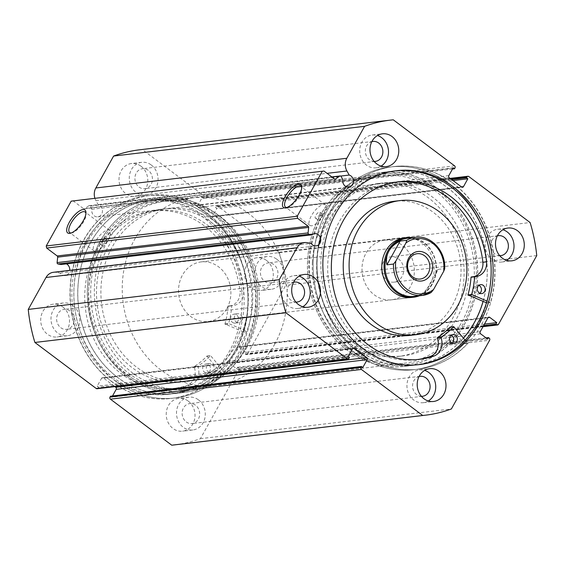 <?xml version="1.0" encoding="UTF-8"?>
<svg xmlns="http://www.w3.org/2000/svg" width="565" height="565" viewBox="0 0 565 565"><rect width="100%" height="100%" fill="white"/><g stroke="black" fill="none" stroke-linecap="round" stroke-linejoin="round"><path stroke-width="0.42" stroke-dasharray="2.83 2.12" d="M312.367 262.337A87.045 75.759 83.2 0 0 398.41 356.43A87.045 75.759 83.2 0 0 463.985 277.648A87.045 75.759 83.2 0 0 377.943 183.547A87.045 75.759 83.2 0 0 312.367 262.337M316.774 261.814A87.045 75.759 83.2 0 0 402.817 355.908A87.045 75.759 83.2 0 0 468.392 277.125A87.045 75.759 83.2 0 0 382.35 183.032A87.045 75.759 83.2 0 0 316.774 261.814M391.707 299.796L411.518 297.451A30.016 26.124 83.2 0 0 434.132 270.282A30.016 26.124 83.2 0 0 404.462 237.837L384.652 240.181A30.016 26.124 83.2 0 0 362.038 267.351A30.016 26.124 83.2 0 0 391.707 299.796A30.016 26.124 83.2 0 0 414.322 272.627A30.016 26.124 83.2 0 0 384.652 240.181M410.063 335.405A67.532 58.781 83.2 0 0 460.941 274.279A67.532 58.781 83.2 0 0 394.179 201.274M307.621 260.889A97.547 84.898 83.2 0 0 404.046 366.339A97.547 84.898 83.2 0 0 477.538 278.051A97.547 84.898 83.2 0 0 381.114 172.6A97.547 84.898 83.2 0 0 307.621 260.889M483.047 301.413A97.547 84.898 83.2 0 0 487.079 276.921A97.547 84.898 83.2 0 0 390.655 171.47A97.547 84.898 83.2 0 0 317.163 259.759A97.547 84.898 83.2 0 0 413.587 365.209A97.547 84.898 83.2 0 0 463.42 338.124M331.959 177.029L88.698 205.822A1.201 1.045 -96.8 0 1 90.153 206.232L341.133 176.52M94.864 198.153A11.865 10.325 83.2 0 0 95.944 200.709L98.211 204.77A6.151 5.353 -96.8 0 1 99.934 205.632A6.151 5.353 -96.8 0 1 102.343 212.221A6.151 5.353 -96.8 0 1 97.816 216.847A6.151 5.353 -96.8 0 1 94.256 215.837A6.151 5.353 -96.8 0 1 91.841 209.269L90.153 206.232M98.211 204.77L340.695 176.068M53.407 272.295A11.865 10.325 -96.8 0 1 56.055 272.372L60.173 273.1A6.151 5.353 83.2 0 0 61.564 274.576A6.151 5.353 83.2 0 0 65.123 275.586A6.151 5.353 83.2 0 0 69.735 270.36M66.458 263.883A6.151 5.353 83.2 0 0 63.675 263.361A6.151 5.353 83.2 0 0 61.098 264.512M286.942 207.454A12.854 4.873 -53.1 0 0 287.747 207.348A12.854 4.873 -53.1 0 0 299.478 196.027A12.854 4.873 -53.1 0 0 301.83 188.583A12.854 4.873 -53.1 0 0 301.71 187.785M71.183 232.999A12.854 4.873 -53.1 0 0 71.988 232.886A12.854 4.873 -53.1 0 0 83.719 221.565A12.854 4.873 -53.1 0 0 86.071 214.128A12.854 4.873 -53.1 0 0 85.951 213.323M128.078 375.195A96.05 83.592 83.2 0 0 243.501 348.895A96.05 83.592 83.2 0 0 216.762 215.865A96.05 83.592 83.2 0 0 101.333 242.166A96.05 83.592 83.2 0 0 128.078 375.195M216.798 217.024A94.546 82.292 -96.8 0 1 253.791 318.229A94.546 82.292 -96.8 0 1 184.268 389.334A94.546 82.292 -96.8 0 1 129.505 373.861A94.546 82.292 -96.8 0 1 102.159 244.793L102.442 245.775L106.481 242.519L106.947 239.779L104.235 241.064A94.546 82.292 -96.8 0 1 162.035 201.557A94.546 82.292 -96.8 0 1 216.798 217.024M436.922 189.805A96.05 83.592 -96.8 0 1 463.667 322.834A96.05 83.592 -96.8 0 1 348.238 349.135A96.05 83.592 -96.8 0 1 321.499 216.105A96.05 83.592 -96.8 0 1 436.922 189.805M348.202 347.976A94.546 82.292 83.2 0 0 402.965 363.443A94.546 82.292 83.2 0 0 472.481 292.338A94.546 82.292 83.2 0 0 435.495 191.139A94.546 82.292 83.2 0 0 380.732 175.666A94.546 82.292 83.2 0 0 322.933 215.173L322.707 214.234L318.568 217.412L318.201 220.237L320.856 218.909A94.546 82.292 83.2 0 0 348.202 347.976M102.159 244.793L102.258 242.54L104.235 241.064M103.706 240.436A3.75 1.42 -53.1 0 0 104.122 237.653A3.75 1.42 -53.1 0 0 100.033 240.874A3.75 1.42 -53.1 0 0 99.617 243.656A3.75 1.42 -53.1 0 0 103.706 240.436M319.465 214.898A3.75 1.42 -53.1 0 0 319.882 212.115A3.75 1.42 -53.1 0 0 315.793 215.329A3.75 1.42 -53.1 0 0 315.376 218.111A3.75 1.42 -53.1 0 0 319.465 214.898M322.933 215.173L321.683 216.565L320.856 218.909M108.155 239.913A12.854 4.873 -53.1 0 0 109.589 230.372A12.854 4.873 -53.1 0 0 95.584 241.396A12.854 4.873 -53.1 0 0 94.15 250.938A12.854 4.873 -53.1 0 0 108.155 239.913M323.915 214.368A12.854 4.873 -53.1 0 0 325.348 204.834A12.854 4.873 -53.1 0 0 311.343 215.858A12.854 4.873 -53.1 0 0 309.91 225.393A12.854 4.873 -53.1 0 0 323.915 214.368M127.351 376.502A97.625 84.969 -96.8 0 1 89.157 272.005A97.625 84.969 -96.8 0 1 160.94 198.583A97.625 84.969 -96.8 0 1 217.49 214.559A97.625 84.969 -96.8 0 1 255.677 319.055A97.625 84.969 -96.8 0 1 183.893 392.477A97.625 84.969 -96.8 0 1 127.351 376.502M117.81 377.632A97.625 84.969 -96.8 0 1 79.616 273.135A97.625 84.969 -96.8 0 1 151.399 199.713A97.625 84.969 -96.8 0 1 207.948 215.689A97.625 84.969 -96.8 0 1 246.142 320.186A97.625 84.969 -96.8 0 1 174.352 393.607A97.625 84.969 -96.8 0 1 117.81 377.632M115.769 381.304A102.053 88.818 -96.8 0 1 75.844 272.069A102.053 88.818 -96.8 0 1 150.883 195.321A102.053 88.818 -96.8 0 1 209.989 212.016A102.053 88.818 -96.8 0 1 249.914 321.252A102.053 88.818 -96.8 0 1 174.875 398A102.053 88.818 -96.8 0 1 115.769 381.304M111.877 381.763A102.053 88.818 -96.8 0 1 71.953 272.528A102.053 88.818 -96.8 0 1 146.992 195.78A102.053 88.818 -96.8 0 1 206.098 212.475A102.053 88.818 -96.8 0 1 246.029 321.711A102.053 88.818 -96.8 0 1 170.983 398.466A102.053 88.818 -96.8 0 1 111.877 381.763M113.918 378.091A97.625 84.969 -96.8 0 1 75.731 273.594A97.625 84.969 -96.8 0 1 147.514 200.172A97.625 84.969 -96.8 0 1 204.057 216.148A97.625 84.969 -96.8 0 1 242.251 320.645A97.625 84.969 -96.8 0 1 170.468 394.066A97.625 84.969 -96.8 0 1 113.918 378.091M111.941 378.324A97.625 84.969 -96.8 0 1 73.747 273.834A97.625 84.969 -96.8 0 1 145.53 200.413A97.625 84.969 -96.8 0 1 202.072 216.388A97.625 84.969 -96.8 0 1 240.266 320.878A97.625 84.969 -96.8 0 1 168.483 394.299A97.625 84.969 -96.8 0 1 111.941 378.324M437.649 188.498A97.625 84.969 -96.8 0 1 475.843 292.995A97.625 84.969 -96.8 0 1 404.06 366.417A97.625 84.969 -96.8 0 1 347.51 350.441A97.625 84.969 -96.8 0 1 309.323 245.945A97.625 84.969 -96.8 0 1 381.107 172.523A97.625 84.969 -96.8 0 1 437.649 188.498M463.47 338.174A97.625 84.969 -96.8 0 1 413.601 365.287A97.625 84.969 -96.8 0 1 357.052 349.311A97.625 84.969 -96.8 0 1 318.858 244.815A97.625 84.969 -96.8 0 1 390.648 171.393A97.625 84.969 -96.8 0 1 447.19 187.368A97.625 84.969 -96.8 0 1 483.11 301.442M465.122 340.194L467.721 343.358L464.049 343.788A102.053 88.818 -96.8 0 1 414.117 369.68A102.053 88.818 -96.8 0 1 355.011 352.984A102.053 88.818 -96.8 0 1 315.086 243.748A102.053 88.818 -96.8 0 1 390.125 167A102.053 88.818 -96.8 0 1 449.232 183.696A102.053 88.818 -96.8 0 1 489.156 292.931A102.053 88.818 -96.8 0 1 414.117 369.68A102.053 88.818 -96.8 0 1 355.011 352.984A102.053 88.818 -96.8 0 1 315.086 243.748A102.053 88.818 -96.8 0 1 390.125 167A102.053 88.818 -96.8 0 1 449.232 183.696A102.053 88.818 -96.8 0 1 486.783 302.939L486.458 302.805M453.123 183.237A102.053 88.818 -96.8 0 1 493.047 292.472A102.053 88.818 -96.8 0 1 418.008 369.22A102.053 88.818 -96.8 0 1 358.902 352.525A102.053 88.818 -96.8 0 1 318.971 243.289A102.053 88.818 -96.8 0 1 394.017 166.534A102.053 88.818 -96.8 0 1 453.123 183.237M418.474 364.7A97.625 84.969 -96.8 0 1 417.486 364.828A97.625 84.969 -96.8 0 1 360.943 348.852A97.625 84.969 -96.8 0 1 322.749 244.355A97.625 84.969 -96.8 0 1 394.532 170.934A97.625 84.969 -96.8 0 1 395.528 170.821M428.277 400.988A16.505 14.365 -96.8 0 1 423.27 402.697A16.505 14.365 -96.8 0 1 413.707 399.992A16.505 14.365 -96.8 0 1 407.252 382.321A16.505 14.365 -96.8 0 1 419.385 369.906A16.505 14.365 -96.8 0 1 424.654 370.4M506.565 260.331A16.505 14.365 -96.8 0 1 501.558 262.04A16.505 14.365 -96.8 0 1 491.995 259.335A16.505 14.365 -96.8 0 1 485.54 241.665A16.505 14.365 -96.8 0 1 497.673 229.249A16.505 14.365 -96.8 0 1 502.942 229.743M302.769 306.76A16.505 14.365 -96.8 0 1 297.762 308.469A16.505 14.365 -96.8 0 1 288.199 305.771A16.505 14.365 -96.8 0 1 281.737 288.101A16.505 14.365 -96.8 0 1 293.878 275.685A16.505 14.365 -96.8 0 1 299.146 276.172M381.057 166.11A16.505 14.365 -96.8 0 1 376.05 167.812A16.505 14.365 -96.8 0 1 366.487 165.114A16.505 14.365 -96.8 0 1 360.025 147.444A16.505 14.365 -96.8 0 1 372.166 135.028A16.505 14.365 -96.8 0 1 377.434 135.515M188.237 401.101A16.505 14.365 -96.8 0 1 194.699 418.771A16.505 14.365 -96.8 0 1 182.559 431.187A16.505 14.365 -96.8 0 1 172.996 428.489A16.505 14.365 -96.8 0 1 166.541 410.819A16.505 14.365 -96.8 0 1 178.674 398.403A16.505 14.365 -96.8 0 1 188.237 401.101M198.513 399.886A16.505 14.365 -96.8 0 1 204.975 417.556A16.505 14.365 -96.8 0 1 192.835 429.972A16.505 14.365 -96.8 0 1 183.272 427.274A16.505 14.365 -96.8 0 1 176.81 409.604A16.505 14.365 -96.8 0 1 188.95 397.188A16.505 14.365 -96.8 0 1 198.513 399.886M266.525 260.444A16.505 14.365 -96.8 0 1 272.987 278.114A16.505 14.365 -96.8 0 1 260.846 290.53A16.505 14.365 -96.8 0 1 251.284 287.832A16.505 14.365 -96.8 0 1 244.829 270.162A16.505 14.365 -96.8 0 1 256.962 257.746A16.505 14.365 -96.8 0 1 266.525 260.444M276.801 259.229A16.505 14.365 -96.8 0 1 283.263 276.899A16.505 14.365 -96.8 0 1 271.122 289.315A16.505 14.365 -96.8 0 1 261.56 286.617A16.505 14.365 -96.8 0 1 255.097 268.947A16.505 14.365 -96.8 0 1 267.238 256.531A16.505 14.365 -96.8 0 1 276.801 259.229M62.729 306.88A16.505 14.365 -96.8 0 1 69.191 324.55A16.505 14.365 -96.8 0 1 57.051 336.966A16.505 14.365 -96.8 0 1 47.488 334.261A16.505 14.365 -96.8 0 1 41.026 316.598A16.505 14.365 -96.8 0 1 53.167 304.182A16.505 14.365 -96.8 0 1 62.729 306.88M73.005 305.665A16.505 14.365 -96.8 0 1 79.46 323.335A16.505 14.365 -96.8 0 1 67.327 335.751A16.505 14.365 -96.8 0 1 57.764 333.046A16.505 14.365 -96.8 0 1 51.302 315.376A16.505 14.365 -96.8 0 1 63.442 302.96A16.505 14.365 -96.8 0 1 73.005 305.665M141.017 166.223A16.505 14.365 -96.8 0 1 147.479 183.893A16.505 14.365 -96.8 0 1 135.339 196.309A16.505 14.365 -96.8 0 1 125.776 193.611A16.505 14.365 -96.8 0 1 119.321 175.941A16.505 14.365 -96.8 0 1 131.454 163.525A16.505 14.365 -96.8 0 1 141.017 166.223M151.293 165.008A16.505 14.365 -96.8 0 1 157.748 182.679A16.505 14.365 -96.8 0 1 145.615 195.095A16.505 14.365 -96.8 0 1 136.052 192.39A16.505 14.365 -96.8 0 1 129.59 174.719A16.505 14.365 -96.8 0 1 141.73 162.303A16.505 14.365 -96.8 0 1 151.293 165.008M139.032 187.043A10.057 8.75 83.2 0 0 144.852 188.682A10.057 8.75 83.2 0 0 152.246 181.125A10.057 8.75 83.2 0 0 148.312 170.362A10.057 8.75 83.2 0 0 142.486 168.716A10.057 8.75 83.2 0 0 135.099 176.28A10.057 8.75 83.2 0 0 139.032 187.043M374.185 161.456A10.057 8.75 -96.8 0 1 369.468 159.761A10.057 8.75 -96.8 0 1 365.435 149.619A10.057 8.75 -96.8 0 1 371.841 141.645M60.745 327.693A10.057 8.75 83.2 0 0 66.564 329.339A10.057 8.75 83.2 0 0 73.959 321.782A10.057 8.75 83.2 0 0 70.025 311.018A10.057 8.75 83.2 0 0 64.198 309.373A10.057 8.75 83.2 0 0 56.811 316.93A10.057 8.75 83.2 0 0 60.745 327.693M295.898 302.113A10.057 8.75 -96.8 0 1 291.18 300.418A10.057 8.75 -96.8 0 1 287.147 290.276A10.057 8.75 -96.8 0 1 293.553 282.302M264.54 281.264A10.057 8.75 83.2 0 0 270.36 282.91A10.057 8.75 83.2 0 0 277.754 275.346A10.057 8.75 83.2 0 0 273.82 264.582A10.057 8.75 83.2 0 0 268.001 262.937A10.057 8.75 83.2 0 0 260.606 270.501A10.057 8.75 83.2 0 0 264.54 281.264M499.693 255.677A10.057 8.75 -96.8 0 1 494.975 253.982A10.057 8.75 -96.8 0 1 490.943 243.84A10.057 8.75 -96.8 0 1 497.348 235.866M186.252 421.921A10.057 8.75 83.2 0 0 192.072 423.566A10.057 8.75 83.2 0 0 199.466 416.002A10.057 8.75 83.2 0 0 195.532 405.239A10.057 8.75 83.2 0 0 189.713 403.594A10.057 8.75 83.2 0 0 182.318 411.158A10.057 8.75 83.2 0 0 186.252 421.921M421.405 396.333A10.057 8.75 -96.8 0 1 416.688 394.638A10.057 8.75 -96.8 0 1 412.655 384.497A10.057 8.75 -96.8 0 1 419.061 376.523M88.698 205.822L84.651 208.69L334.748 179.084M139.541 149.81A148.574 129.314 -96.8 0 1 142.281 149.52L203.591 195.554A1.497 1.307 -96.8 0 1 204.007 197.63L454.995 167.918M448.815 175.63L197.828 205.342L202.192 197.503L203.527 198.499L204.007 197.63M197.828 205.342A1.497 1.307 83.2 0 0 198.244 207.419L449.232 177.707M461.669 187.05L210.689 216.762L198.244 207.419M210.689 216.762A1.497 1.307 83.2 0 0 212.489 216.353L461.443 186.881M450.743 178.844L216.007 206.635L215.519 207.503L216.854 208.506L212.489 216.353M216.007 206.635A1.497 1.307 -96.8 0 1 217.808 206.225L279.124 252.251A148.574 129.314 -96.8 0 1 285.763 285.297L247.519 354.015A1.497 1.307 -96.8 0 1 245.719 354.425L483.216 326.309M488.104 317.579L238.776 347.094L245.768 352.348L244.942 353.838L245.719 354.425M238.776 347.094A1.497 1.307 83.2 0 0 236.968 347.503L487.955 317.791M480.194 331.733L229.213 361.445L236.968 347.503M229.213 361.445A1.497 1.307 83.2 0 0 229.63 363.521L480.61 333.809M489.219 338.153L238.232 367.864L237.455 367.285L236.629 368.776L229.63 363.521M238.232 367.864A1.497 1.307 -96.8 0 1 238.656 369.941L200.406 438.659A148.574 129.314 -96.8 0 1 174.472 444.895M112.513 395.973L111.821 397.209L110.493 396.213M352.659 348.436L103.331 377.95L114.886 386.622M103.331 377.95A1.497 1.307 83.2 0 0 101.523 378.359L352.511 348.647M348.993 358.365L98.006 388.077L98.494 387.202L97.159 386.206L101.523 378.359M98.006 388.077A1.497 1.307 -96.8 0 1 97.074 388.734M72.984 200.745L83.528 208.662A1.201 1.045 83.2 0 0 84.651 208.69M536.75 255.585L285.763 285.297M393.268 119.808L142.281 149.52M279.124 252.251L530.104 222.539M200.406 438.659L451.393 408.947M452.487 169.027L203.527 198.499M453.179 167.791L202.192 197.503M453.017 180.553L216.854 208.506M451.682 179.55L215.519 207.503M362.808 367.497L111.821 397.209M348.146 356.494L97.159 386.206M349.481 357.497L98.494 387.202M483.619 325.581L244.942 353.838M484.452 324.091L245.768 352.348M487.609 339.064L236.629 368.776M486.006 337.856L237.455 367.285M60.173 273.1L311.16 243.388M91.841 209.269L342.828 179.557M220.887 372.808L206.91 356.084A79.241 68.965 -96.8 0 1 194.247 366.551L194.141 366.925A13.814 12.027 -96.8 0 1 187.319 385.245L190.991 384.814A89.362 77.779 -96.8 0 1 176.873 388.042A89.362 77.779 -96.8 0 1 124.851 373.225A89.362 77.779 -96.8 0 1 90.181 277.599A89.362 77.779 -96.8 0 1 155.862 210.554A89.362 77.779 -96.8 0 1 207.878 225.371A89.362 77.779 -96.8 0 1 243.699 290.961L240.026 291.392A13.814 12.027 -96.8 0 1 229.644 305.962A13.814 12.027 -96.8 0 1 228.338 306.032L228.083 306.294A79.241 68.965 -96.8 0 1 224.948 323.971L243.762 332.072A102.053 88.818 83.2 0 0 206.613 212.673A102.053 88.818 83.2 0 0 147.211 195.751A102.053 88.818 83.2 0 0 72.207 272.309A102.053 88.818 83.2 0 0 111.806 381.516A102.053 88.818 83.2 0 0 171.209 398.438A102.053 88.818 83.2 0 0 220.887 372.808L224.559 372.377L210.583 355.653A79.241 68.965 -96.8 0 1 197.92 366.113L197.814 366.494A13.814 12.027 -96.8 0 1 190.991 384.807L187.319 385.245A89.362 77.779 -96.8 0 1 173.201 388.48A89.362 77.779 -96.8 0 1 121.185 373.663A89.362 77.779 -96.8 0 1 86.509 278.029A89.362 77.779 -96.8 0 1 152.19 210.992A89.362 77.779 -96.8 0 1 204.205 225.809A89.362 77.779 -96.8 0 1 240.026 291.392L243.692 290.961A13.814 12.027 -96.8 0 1 233.317 305.524A13.814 12.027 -96.8 0 1 232.01 305.594L231.756 305.863A79.241 68.965 -96.8 0 1 228.613 323.533L247.435 331.634A102.053 88.818 83.2 0 0 210.286 212.242A102.053 88.818 83.2 0 0 150.883 195.321A102.053 88.818 83.2 0 0 75.88 271.878A102.053 88.818 83.2 0 0 115.472 381.085A102.053 88.818 83.2 0 0 174.875 398A102.053 88.818 83.2 0 0 224.559 372.377M208.167 371.728A4.499 3.92 83.2 0 0 210.787 372.476A4.499 3.92 83.2 0 0 214.093 369.1A4.499 3.92 83.2 0 0 212.348 364.284A4.499 3.92 83.2 0 0 209.728 363.535A4.499 3.92 83.2 0 0 206.423 366.911A4.499 3.92 83.2 0 0 208.167 371.728M204.495 372.166A4.499 3.92 83.2 0 0 207.115 372.914A4.499 3.92 83.2 0 0 210.427 369.531A4.499 3.92 83.2 0 0 208.683 364.715A4.499 3.92 83.2 0 0 206.063 363.966A4.499 3.92 83.2 0 0 202.75 367.349A4.499 3.92 83.2 0 0 204.495 372.166M236.128 321.93A4.499 3.92 83.2 0 0 238.748 322.679A4.499 3.92 83.2 0 0 242.06 319.303A4.499 3.92 83.2 0 0 240.316 314.486A4.499 3.92 83.2 0 0 237.688 313.737A4.499 3.92 83.2 0 0 234.383 317.113A4.499 3.92 83.2 0 0 236.128 321.93M232.462 322.368A4.499 3.92 83.2 0 0 235.082 323.109A4.499 3.92 83.2 0 0 238.388 319.734A4.499 3.92 83.2 0 0 236.643 314.917A4.499 3.92 83.2 0 0 234.023 314.168A4.499 3.92 83.2 0 0 230.711 317.551A4.499 3.92 83.2 0 0 232.462 322.368M243.762 332.072L247.435 331.634M479.826 293.277A4.499 3.92 -96.8 0 1 478.054 294.026A4.499 3.92 -96.8 0 1 475.448 293.284A4.499 3.92 -96.8 0 1 473.689 288.468A4.499 3.92 -96.8 0 1 477.001 285.085A4.499 3.92 -96.8 0 1 478.894 285.396M452.035 343.209A4.499 3.92 -96.8 0 1 450.27 343.951A4.499 3.92 -96.8 0 1 447.657 343.216A4.499 3.92 -96.8 0 1 445.898 338.4A4.499 3.92 -96.8 0 1 449.21 335.01A4.499 3.92 -96.8 0 1 451.103 335.32M486.578 261.842L482.913 262.273M396.948 182.029A89.362 77.779 83.2 0 0 395.112 182.22A89.362 77.779 83.2 0 0 329.402 249.426A89.362 77.779 83.2 0 0 364.361 345.088A89.362 77.779 83.2 0 0 416.123 359.707A89.362 77.779 83.2 0 0 417.952 359.467M467.721 343.358A102.053 88.818 -96.8 0 1 417.789 369.249A102.053 88.818 -96.8 0 1 358.676 352.546A102.053 88.818 -96.8 0 1 318.752 243.317A102.053 88.818 -96.8 0 1 393.791 166.562A102.053 88.818 -96.8 0 1 452.904 183.265A102.053 88.818 -96.8 0 1 490.455 302.508L486.783 302.939M450.326 327.086L464.049 343.788M490.455 302.508L486.974 301.081M471.274 276.97A13.814 12.027 83.2 0 0 472.531 276.892A13.814 12.027 83.2 0 0 473.788 276.666M383.141 262.379A12.755 11.102 83.2 0 0 383.24 276.031A12.755 11.102 83.2 0 0 394.08 282.14A12.755 11.102 83.2 0 0 402.019 276.553A12.755 11.102 83.2 0 0 401.927 262.902A12.755 11.102 83.2 0 0 391.079 256.8A12.755 11.102 83.2 0 0 383.141 262.379M414.004 296.399A29.267 25.467 83.2 0 0 432.218 283.602A29.267 25.467 83.2 0 0 431.992 252.28A29.267 25.467 83.2 0 0 407.118 238.282M419.4 295.763A30.016 26.124 83.2 0 0 432.409 284.061A30.016 26.124 83.2 0 0 412.521 237.639M246.799 347.539A94.546 82.292 83.2 0 0 246.072 246.354A94.546 82.292 83.2 0 0 165.707 201.119A94.546 82.292 83.2 0 0 106.849 242.477A94.546 82.292 83.2 0 0 107.576 343.668A94.546 82.292 83.2 0 0 187.94 388.904A94.546 82.292 83.2 0 0 246.799 347.539M274.682 344.24A94.546 82.292 83.2 0 0 273.954 243.049A94.546 82.292 83.2 0 0 193.597 197.821A94.546 82.292 83.2 0 0 134.738 239.179A94.546 82.292 83.2 0 0 135.459 340.37A94.546 82.292 83.2 0 0 215.823 385.598A94.546 82.292 83.2 0 0 274.682 344.24M226.925 308.384A30.016 26.124 83.2 0 0 226.692 276.264A30.016 26.124 83.2 0 0 201.182 261.906A30.016 26.124 83.2 0 0 182.495 275.035A30.016 26.124 83.2 0 0 182.728 307.155A30.016 26.124 83.2 0 0 208.238 321.513A30.016 26.124 83.2 0 0 226.925 308.384M431.264 292.409L424.661 293.186C427.338 291.01 429.859 287.818 432.218 283.602L437.896 269.406L444.5 268.629A29.267 25.467 -96.8 0 0 415.558 237.279M424.661 293.186L437.896 269.406M163.221 394.003A97.547 84.898 83.2 0 0 174.345 393.53A97.547 84.898 83.2 0 0 247.76 293.044A97.547 84.898 83.2 0 0 162.529 199.318A97.547 84.898 83.2 0 0 151.413 199.791A97.547 84.898 83.2 0 0 77.998 300.276A97.547 84.898 83.2 0 0 163.221 394.003M172.763 392.88A97.547 84.898 83.2 0 0 183.886 392.4A97.547 84.898 83.2 0 0 257.301 291.921A97.547 84.898 83.2 0 0 172.071 198.188A97.547 84.898 83.2 0 0 160.954 198.661A97.547 84.898 83.2 0 0 87.533 299.146A97.547 84.898 83.2 0 0 172.763 392.88M172.728 382.392A87.045 75.759 83.2 0 0 182.65 381.968A87.045 75.759 83.2 0 0 248.162 292.31A87.045 75.759 83.2 0 0 172.113 208.669A87.045 75.759 83.2 0 0 162.183 209.092A87.045 75.759 83.2 0 0 96.679 298.758A87.045 75.759 83.2 0 0 172.728 382.392M177.128 381.869A87.045 75.759 83.2 0 0 187.057 381.453A87.045 75.759 83.2 0 0 252.562 291.787A87.045 75.759 83.2 0 0 176.513 208.146A87.045 75.759 83.2 0 0 166.59 208.57A87.045 75.759 83.2 0 0 101.079 298.235A87.045 75.759 83.2 0 0 177.128 381.869M498.507 324.303L247.519 354.015M454.578 165.842L203.591 195.554M217.808 206.225L468.795 176.513M238.656 369.941L489.636 340.236M334.508 178.95L83.528 208.662M56.055 272.372L307.035 242.66M95.944 200.709L327.05 173.349M207.284 356.105L210.95 355.675M225.11 324.352L228.783 323.922M224.948 323.971L228.613 323.533M228.083 306.294L231.756 305.863M228.338 306.032L232.01 305.594M194.247 366.551L197.92 366.113M206.91 356.084L210.583 355.653M194.141 366.925L197.814 366.494M454.055 326.711L450.39 327.142M398.41 356.43L402.817 355.908M404.046 366.339L413.587 365.209M381.114 172.6L390.655 171.47M377.943 183.547L382.35 183.032M97.816 216.847L348.803 187.135M65.123 275.586L316.11 245.874M63.675 263.361L314.663 233.656M301.83 188.583L301.724 186.796M86.071 214.128L85.965 212.341M106.947 239.779L104.122 237.653M322.707 214.234L319.882 212.115M109.589 230.372L85.153 212.03M325.348 204.834L300.912 186.485M151.399 199.713L160.94 198.583M145.53 200.413L147.514 200.172M413.601 365.287L404.06 366.417M419.47 364.587L417.486 364.828M423.27 402.697L433.546 401.475M501.558 262.04L511.834 260.818M297.762 308.469L308.038 307.254M376.05 167.812L386.326 166.597M192.835 429.972L182.559 431.187M271.122 289.315L260.846 290.53M67.327 335.751L57.051 336.966M145.615 195.095L135.339 196.309M375.287 161.406L144.852 188.682M296.999 302.063L66.564 329.339M500.802 255.627L270.36 282.91M422.514 396.284L192.072 423.566M184.268 389.334L402.965 363.443M162.035 201.557L380.732 175.666M420.148 376.318L189.713 403.594M498.436 235.662L268.001 262.937M294.64 282.09L64.198 309.373M372.928 141.434L142.486 168.716M141.73 162.303L131.454 163.525M63.442 302.96L53.167 304.182M267.238 256.531L256.962 257.746M188.95 397.188L178.674 398.403M372.166 135.028L382.441 133.813M293.878 275.685L304.154 274.47M497.673 229.249L507.949 228.034M419.385 369.906L429.661 368.691M216.939 205.978L450.114 178.378M211.557 217.002L462.537 187.298M237.907 346.846L488.887 317.135M483.004 326.683L246.587 354.665M102.463 377.702L353.443 347.998M396.517 170.701L394.532 170.934M390.648 171.393L381.107 172.523M168.483 394.299L170.468 394.066M174.352 393.607L183.893 392.477M309.91 225.393L285.473 207.051M94.15 250.938L69.714 232.589M318.201 220.237L315.376 218.111M102.442 245.775L99.617 243.656M71.988 232.886L70.244 233.288M287.747 207.348L286.003 207.743M89.129 205.66L331.825 176.93M84.22 208.852L335.207 179.14M207.115 372.914L210.787 372.476M235.082 323.109L238.748 322.679M173.201 388.48L176.873 388.042M152.19 210.992L155.862 210.554M234.023 314.168L237.688 313.737M206.063 363.966L209.728 363.535M228.309 306.032L231.982 305.601M229.644 305.962L233.317 305.524M207.058 356.014L210.724 355.576M481.726 293.588L478.054 294.026M453.935 343.52L450.27 343.951M398.784 181.782L395.112 182.22M419.795 359.276L416.123 359.707M452.876 334.579L449.21 335.01M480.667 284.647L477.001 285.085M476.203 276.462L472.531 276.892M394.08 282.14L420.205 279.046M165.707 201.119L193.597 197.821M201.182 261.906L404.462 237.837M208.238 321.513L411.518 297.451M187.94 388.904L215.823 385.598M391.079 256.8L417.21 253.706M174.345 393.53L183.886 392.4M182.65 381.968L187.057 381.453M162.183 209.092L166.59 208.57M151.413 199.791L160.954 198.661"/><path stroke-width="0.85" d="M412.521 237.639A30.016 26.124 83.2 0 0 406.666 237.575L404.462 237.837A30.016 26.124 83.2 0 0 381.855 265.006A30.016 26.124 83.2 0 0 411.518 297.451L413.721 297.19A30.016 26.124 83.2 0 0 419.4 295.763M400.055 200.582L394.179 201.274A67.532 58.781 83.2 0 0 343.308 262.4A67.532 58.781 83.2 0 0 410.063 335.405L415.932 334.706A67.532 58.781 83.2 0 0 466.81 273.58A67.532 58.781 83.2 0 0 400.055 200.582A67.532 58.781 83.2 0 0 349.177 261.708A67.532 58.781 83.2 0 0 415.932 334.706M463.42 338.124A97.547 84.898 83.2 0 0 483.047 301.413M340.695 176.068L349.191 175.058A6.151 5.353 -96.8 0 1 350.922 175.92A6.151 5.353 -96.8 0 1 353.33 182.509A6.151 5.353 -96.8 0 1 348.803 187.135A6.151 5.353 -96.8 0 1 345.236 186.132A6.151 5.353 -96.8 0 1 342.828 179.557L341.133 176.52A1.201 1.045 83.2 0 0 339.685 176.111L335.638 178.978A1.201 1.045 -96.8 0 1 334.508 178.95L323.971 171.033L71.183 201.154L323.971 171.033M347.193 358.775A1.497 1.307 83.2 0 0 348.061 359.022L97.074 388.734A1.497 1.307 -96.8 0 1 96.205 388.487L347.193 358.775L285.876 312.749A148.574 129.314 83.2 0 1 279.237 279.703L297.006 247.774A11.865 10.325 -96.8 0 1 304.394 242.583A11.865 10.325 -96.8 0 1 307.035 242.66L311.16 243.388A6.151 5.353 83.2 0 0 312.544 244.864A6.151 5.353 83.2 0 0 316.11 245.874A6.151 5.353 83.2 0 0 320.638 241.248A6.151 5.353 83.2 0 0 318.229 234.659A6.151 5.353 83.2 0 0 314.663 233.656A6.151 5.353 83.2 0 0 312.078 234.807L308.998 234.256L58.011 263.968A1.201 1.045 -96.8 0 1 57.1 262.605L57.687 257.139A1.201 1.045 83.2 0 0 57.199 255.959L46.655 248.049L46.238 245.966L71.183 201.154M69.735 270.36A6.151 5.353 83.2 0 0 67.242 264.371A6.151 5.353 83.2 0 0 66.458 263.883M58.011 263.968L61.098 264.512L312.078 234.807M285.064 196.768A14.358 5.438 126.9 0 1 295.446 185.299A14.358 5.438 126.9 0 1 301.724 186.796A14.358 5.438 126.9 0 1 299.104 195.102A14.358 5.438 126.9 0 1 286.003 207.743A14.358 5.438 126.9 0 1 285.064 196.768M301.71 187.785A12.854 4.873 -53.1 0 0 300.912 186.485A12.854 4.873 -53.1 0 0 286.907 197.51A12.854 4.873 -53.1 0 0 285.473 207.051A12.854 4.873 -53.1 0 0 286.942 207.454M69.304 222.306A14.358 5.438 126.9 0 1 79.686 210.837A14.358 5.438 126.9 0 1 85.965 212.341A14.358 5.438 126.9 0 1 83.345 220.647A14.358 5.438 126.9 0 1 70.244 233.288A14.358 5.438 126.9 0 1 69.304 222.306M85.951 213.323A12.854 4.873 -53.1 0 0 85.153 212.03A12.854 4.873 -53.1 0 0 71.148 223.055A12.854 4.873 -53.1 0 0 69.714 232.589A12.854 4.873 -53.1 0 0 71.183 232.999M483.11 301.442A97.625 84.969 -96.8 0 1 463.47 338.174M395.528 170.821A97.625 84.969 -96.8 0 1 451.082 186.909A97.625 84.969 -96.8 0 1 489.375 290.848A97.625 84.969 -96.8 0 1 418.474 364.7M453.059 186.676A97.625 84.969 -96.8 0 1 491.253 291.166A97.625 84.969 -96.8 0 1 419.47 364.587A97.625 84.969 -96.8 0 1 362.928 348.612A97.625 84.969 -96.8 0 1 324.734 244.122A97.625 84.969 -96.8 0 1 396.517 170.701A97.625 84.969 -96.8 0 1 453.059 186.676M439.224 371.389A16.505 14.365 -96.8 0 1 445.679 389.059A16.505 14.365 -96.8 0 1 433.546 401.475A16.505 14.365 -96.8 0 1 423.983 398.777A16.505 14.365 -96.8 0 1 417.521 381.107A16.505 14.365 -96.8 0 1 429.661 368.691A16.505 14.365 -96.8 0 1 439.224 371.389M424.654 370.4A16.505 14.365 -96.8 0 1 428.948 372.61A16.505 14.365 -96.8 0 1 428.277 400.988M517.512 230.739A16.505 14.365 -96.8 0 1 523.974 248.402A16.505 14.365 -96.8 0 1 511.834 260.818A16.505 14.365 -96.8 0 1 502.271 258.12A16.505 14.365 -96.8 0 1 495.809 240.45A16.505 14.365 -96.8 0 1 507.949 228.034A16.505 14.365 -96.8 0 1 517.512 230.739M502.942 229.743A16.505 14.365 -96.8 0 1 507.236 231.954A16.505 14.365 -96.8 0 1 506.565 260.331M313.716 277.168A16.505 14.365 -96.8 0 1 320.171 294.838A16.505 14.365 -96.8 0 1 308.038 307.254A16.505 14.365 -96.8 0 1 298.475 304.556A16.505 14.365 -96.8 0 1 292.013 286.886A16.505 14.365 -96.8 0 1 304.154 274.47A16.505 14.365 -96.8 0 1 313.716 277.168M299.146 276.172A16.505 14.365 -96.8 0 1 303.44 278.383A16.505 14.365 -96.8 0 1 302.769 306.76M392.004 136.511A16.505 14.365 -96.8 0 1 398.459 154.181A16.505 14.365 -96.8 0 1 386.326 166.597A16.505 14.365 -96.8 0 1 376.763 163.899A16.505 14.365 -96.8 0 1 370.301 146.229A16.505 14.365 -96.8 0 1 382.441 133.813A16.505 14.365 -96.8 0 1 392.004 136.511M377.434 135.515A16.505 14.365 -96.8 0 1 381.728 137.726A16.505 14.365 -96.8 0 1 381.057 166.11M371.841 141.645A10.057 8.75 -96.8 0 1 372.928 141.434A10.057 8.75 -96.8 0 1 378.748 143.079A10.057 8.75 -96.8 0 1 382.682 153.842A10.057 8.75 -96.8 0 1 375.287 161.406A10.057 8.75 -96.8 0 1 374.185 161.456M293.553 282.302A10.057 8.75 -96.8 0 1 294.64 282.09A10.057 8.75 -96.8 0 1 300.46 283.736A10.057 8.75 -96.8 0 1 304.394 294.499A10.057 8.75 -96.8 0 1 296.999 302.063A10.057 8.75 -96.8 0 1 295.898 302.113M497.348 235.866A10.057 8.75 -96.8 0 1 498.436 235.662A10.057 8.75 -96.8 0 1 504.255 237.307A10.057 8.75 -96.8 0 1 508.189 248.07A10.057 8.75 -96.8 0 1 500.802 255.627A10.057 8.75 -96.8 0 1 499.693 255.677M419.061 376.523A10.057 8.75 -96.8 0 1 420.148 376.318A10.057 8.75 -96.8 0 1 425.968 377.957A10.057 8.75 -96.8 0 1 429.901 388.72A10.057 8.75 -96.8 0 1 422.514 396.284A10.057 8.75 -96.8 0 1 421.405 396.333M461.443 186.881L463.477 186.641A1.497 1.307 -96.8 0 1 461.669 187.05L449.232 177.707A1.497 1.307 -96.8 0 1 448.815 175.63L453.179 167.791L454.507 168.787L454.995 167.918A1.497 1.307 83.2 0 0 454.578 165.842L393.268 119.808A148.574 129.314 83.2 0 0 390.528 120.105L139.541 149.81A148.574 129.314 -96.8 0 0 113.607 156.053L95.838 187.983A11.865 10.325 83.2 0 0 94.864 198.153M360.993 367.37A1.497 1.307 83.2 0 0 361.409 369.446L422.719 415.48A148.574 129.314 83.2 0 0 425.459 415.19L174.472 444.895A148.574 129.314 -96.8 0 1 171.732 445.192L110.422 399.158A1.497 1.307 -96.8 0 1 110.005 397.082L360.993 367.37L361.473 366.501L362.808 367.497L367.172 359.658L116.185 389.37L112.513 395.973M361.473 366.501L110.493 396.213L110.005 397.082M116.185 389.37A1.497 1.307 83.2 0 0 115.769 387.293L366.756 357.581L354.312 348.238L352.659 348.436M114.886 386.622L115.769 387.293M96.205 388.487L34.896 342.461A148.574 129.314 -96.8 0 1 28.25 309.415L46.019 277.486A11.865 10.325 -96.8 0 1 53.407 272.295L304.394 242.583M46.238 245.966L297.225 216.254L322.163 171.442M297.225 216.254L297.642 218.337L46.655 248.049M57.199 255.959L308.186 226.247L297.642 218.337M308.186 226.247A1.201 1.045 -96.8 0 1 308.667 227.427L57.687 257.139M57.1 262.605L308.087 232.893L308.667 227.427M308.087 232.893A1.201 1.045 83.2 0 0 308.998 234.256M348.061 359.022A1.497 1.307 83.2 0 0 348.993 358.365L349.481 357.497L348.146 356.494L352.511 348.647A1.497 1.307 -96.8 0 1 354.312 348.238M366.756 357.581A1.497 1.307 -96.8 0 1 367.172 359.658M425.459 415.19A148.574 129.314 83.2 0 0 451.393 408.947L489.636 340.236A1.497 1.307 83.2 0 0 489.219 338.153L488.443 337.573L486.006 337.856M483.216 326.309L496.699 324.713L495.922 324.126L496.755 322.636L489.756 317.382A1.497 1.307 -96.8 0 0 487.955 317.791L480.194 331.733A1.497 1.307 -96.8 0 0 480.61 333.809L487.609 339.064L488.443 337.573M496.699 324.713A1.497 1.307 83.2 0 0 498.507 324.303L536.75 255.585A148.574 129.314 83.2 0 0 530.104 222.539L468.795 176.513A1.497 1.307 83.2 0 0 466.994 176.923L450.743 178.844M463.477 186.641L467.841 178.794L466.506 177.798L466.994 176.923M390.528 120.105A148.574 129.314 83.2 0 0 364.595 126.341L346.825 158.271A11.865 10.325 83.2 0 0 346.931 170.997L349.191 175.058M422.719 415.48L171.732 445.192M113.607 156.053L364.595 126.341M34.896 342.461L285.876 312.749M279.237 279.703L28.25 309.415M454.507 168.787L452.487 169.027M467.841 178.794L453.017 180.553M466.506 177.798L451.682 179.55M495.922 324.126L483.619 325.581M496.755 322.636L484.452 324.091M486.974 301.081L471.613 294.492A79.241 68.965 83.2 0 0 474.685 276.801L474.939 276.532A13.814 12.027 83.2 0 0 476.203 276.462A13.814 12.027 83.2 0 0 486.571 261.842A89.362 77.779 83.2 0 0 450.545 196.408A89.362 77.779 83.2 0 0 398.784 181.782A89.362 77.779 83.2 0 0 333.068 248.996A89.362 77.779 83.2 0 0 368.034 344.65A89.362 77.779 83.2 0 0 419.795 359.276A89.362 77.779 83.2 0 0 434.202 355.95A13.814 12.027 83.2 0 0 440.954 337.588L441.06 337.213A79.241 68.965 83.2 0 0 453.688 326.69L465.122 340.194M486.458 302.805L467.94 294.923A79.241 68.965 83.2 0 0 471.019 277.231L474.882 276.539M478.894 285.396A4.499 3.92 -96.8 0 1 479.607 285.819A4.499 3.92 -96.8 0 1 479.826 293.277M483.273 285.382A4.499 3.92 -96.8 0 1 485.038 290.205A4.499 3.92 -96.8 0 1 481.726 293.588A4.499 3.92 -96.8 0 1 479.12 292.854A4.499 3.92 -96.8 0 1 477.354 288.03A4.499 3.92 -96.8 0 1 480.667 284.647A4.499 3.92 -96.8 0 1 483.273 285.382M451.103 335.32A4.499 3.92 -96.8 0 1 451.816 335.744A4.499 3.92 -96.8 0 1 452.035 343.209M455.482 335.313A4.499 3.92 -96.8 0 1 457.247 340.13A4.499 3.92 -96.8 0 1 453.935 343.52A4.499 3.92 -96.8 0 1 451.329 342.778A4.499 3.92 -96.8 0 1 449.563 337.962A4.499 3.92 -96.8 0 1 452.876 334.579A4.499 3.92 -96.8 0 1 455.482 335.313M473.788 276.666A13.814 12.027 83.2 0 0 482.906 262.273A89.362 77.779 83.2 0 0 446.873 196.839A89.362 77.779 83.2 0 0 396.948 182.029M417.952 359.467A89.362 77.779 83.2 0 0 430.53 356.381L434.202 355.95L430.53 356.374A13.814 12.027 83.2 0 0 437.289 338.025L437.395 337.644A79.241 68.965 83.2 0 0 450.015 327.121L450.326 327.086M486.571 261.842L482.906 262.273M430.728 274.512A14.86 12.931 -96.8 0 1 412.874 278.58A14.86 12.931 -96.8 0 1 408.735 258A14.86 12.931 -96.8 0 1 426.596 253.932A14.86 12.931 -96.8 0 1 430.728 274.512M409.265 259.286A12.755 11.102 83.2 0 0 409.364 272.944A12.755 11.102 83.2 0 0 420.205 279.046A12.755 11.102 83.2 0 0 428.15 273.46A12.755 11.102 83.2 0 0 428.051 259.808A12.755 11.102 83.2 0 0 417.21 253.706A12.755 11.102 83.2 0 0 409.265 259.286M407.118 238.282A29.267 25.467 83.2 0 0 388.904 251.079A29.267 25.467 83.2 0 0 389.13 282.401A29.267 25.467 83.2 0 0 414.004 296.399L422.443 295.403A29.267 25.467 -96.8 0 1 393.501 264.06L386.898 264.837C385.909 259.907 386.58 255.323 388.904 251.079C391.284 246.863 395.027 243.522 400.133 241.057L406.736 240.273A29.267 25.467 -96.8 0 1 415.558 237.279L407.118 238.282M406.666 237.575A30.016 26.124 83.2 0 0 387.978 250.705A30.016 26.124 83.2 0 0 388.212 282.832A30.016 26.124 83.2 0 0 413.721 297.19M393.501 264.06L395.797 261.164A27.763 24.161 83.2 0 0 406.92 289.28A27.763 24.161 83.2 0 0 433.56 289.513L443.673 271.348A27.763 24.161 83.2 0 0 432.55 243.225A27.763 24.161 83.2 0 0 405.91 242.992L406.736 240.273M433.56 289.513L431.264 292.409A29.267 25.467 -96.8 0 1 422.443 295.403L431.264 292.409M443.673 271.348L444.676 268.905C446.082 251.39 431.031 234.878 415.558 237.279M395.797 261.164L405.91 242.992M386.898 264.837L400.133 241.057M361.409 369.446L110.422 399.158M95.838 187.983L346.825 158.271M46.019 277.486L297.006 247.774M489.756 317.382L488.104 317.579M327.05 173.349L346.931 170.997M339.685 176.111L331.959 177.029M334.748 179.084L335.638 178.978M471.775 294.873L468.11 295.304M453.688 326.69L450.015 327.121M441.06 337.213L437.395 337.644M440.954 337.588L437.289 338.025M474.685 276.801L471.019 277.231M471.613 294.492L467.94 294.923M450.114 178.378L467.926 176.266M497.574 324.96L483.004 326.683M331.825 176.93L340.116 175.948M453.836 326.612L450.164 327.05M474.911 276.532L471.245 276.97"/></g></svg>

